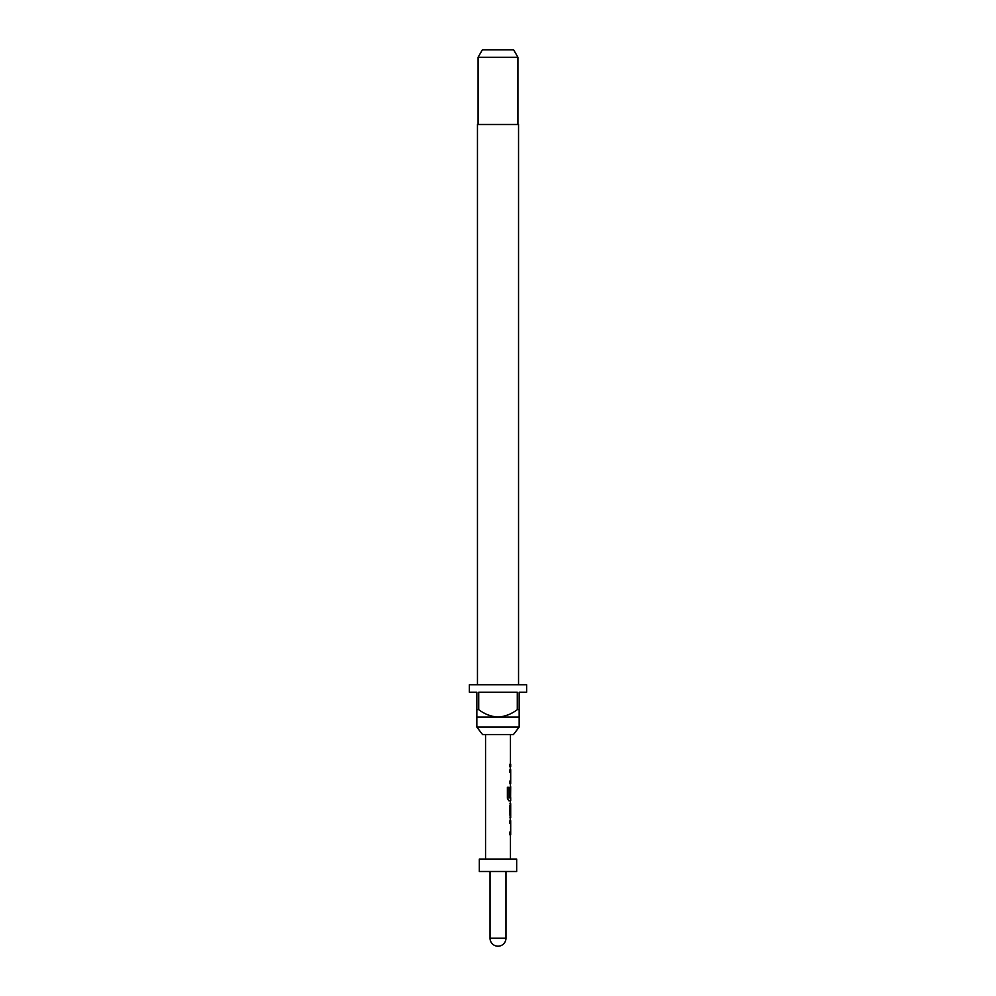<?xml version="1.0" encoding="UTF-8"?>
<svg xmlns="http://www.w3.org/2000/svg" width="996" height="996" viewBox="0 0 996 996"><rect width="100%" height="100%" fill="white"/><g stroke="black" fill="none" stroke-linecap="round" stroke-linejoin="round"><path stroke-width="1.49" d="M510.699 820.704L510.699 823.318L509.952 823.318L510.562 820.704M510.699 832.121L510.699 834.735L509.715 834.735L509.715 832.121L510.699 832.121L510.699 823.318M510.313 820.704L509.715 806.15L510.699 803.71L509.952 803.71M510.699 803.71L510.699 815.126L509.952 815.126M509.952 806.324L510.699 806.324M510.699 815.126L510.699 817.741L509.952 815.301L509.952 806.15M509.952 817.741L510.699 817.741M510.699 786.716L510.587 796.651L509.952 796.651L510.562 786.716L509.952 789.156M510.699 797.846L510.699 800.747L508.807 800.747L507.375 798.306L507.375 787.326L509.105 787.326L509.105 797.672L510.699 797.846L510.587 796.651M510.699 769.721L510.699 772.336L509.952 772.336L510.562 769.721M510.313 783.752L509.715 781.138L510.699 781.138L510.699 772.336M510.699 781.138L510.699 783.752L509.952 783.752L509.952 781.138M510.699 764.144L509.952 764.144L510.699 764.144L510.699 766.758L509.952 766.758L510.699 766.758M513.45 734.55L482.55 734.55L476.835 727.08L519.165 727.08L513.45 734.55M518.543 684.75L518.543 124.5L477.458 124.5L477.458 684.75M478.08 57.27L482.388 49.8L513.612 49.8L517.92 57.27L478.08 57.27L478.08 124.5M517.92 57.27L517.92 124.5M476.835 709.65L478.715 709.65L478.715 692.22L517.285 692.22L517.285 709.65L519.165 709.65L519.165 692.22L526.635 692.22L526.635 684.75L469.365 684.75L469.365 692.22L476.835 692.22L476.835 717.12L519.165 717.12L519.165 727.08M476.835 717.12L476.835 727.08M490.032 871.5L490.032 938.232L505.968 938.232L505.968 871.5M516.675 859.05L479.325 859.05L479.325 871.5L516.675 871.5L516.675 859.05M485.55 734.55L485.55 859.05M510.45 834.735L510.45 859.05M510.612 823.318L510.612 832.121M510.45 823.318L509.715 823.318L509.952 820.704M509.715 806.15L510.562 803.71M510.313 800.747L510.45 803.71M507.375 787.326L508.894 787.326M508.981 797.846L510.45 797.846L510.45 796.651M510.338 796.651L509.715 789.156M510.45 783.752L510.45 786.716M510.612 772.336L510.612 781.138M510.45 772.336L509.715 772.336L509.952 769.721M510.45 766.758L510.313 769.721M509.715 766.758L509.952 764.144L509.715 766.758M510.45 734.55L510.45 764.144M519.165 717.12L519.165 709.65M517.285 709.65C511.583 714.02 505.159 716.51 498 717.12C490.891 716.535 484.467 714.045 478.715 709.65M507.375 798.306L507.562 787.326M509.018 800.747L507.562 798.306M509.952 834.735L509.952 832.121M490.032 938.232A7.968 7.968 0 0 0 498 946.2A7.968 7.968 0 0 0 505.968 938.232"/></g></svg>
